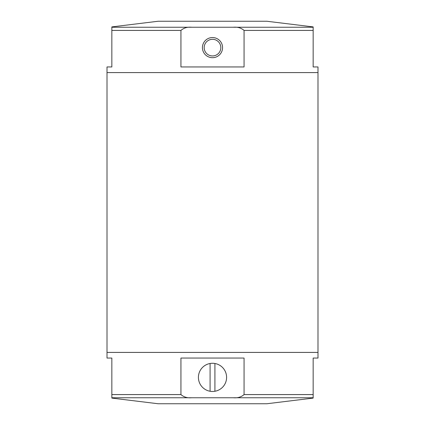 <?xml version="1.0" encoding="UTF-8"?>
<svg xmlns="http://www.w3.org/2000/svg" width="425" height="425" viewBox="0 0 425 425"><rect width="100%" height="100%" fill="white"/><g stroke="black" fill="none" stroke-linecap="round" stroke-linejoin="round"><path stroke-width="0.64" d="M313.156 30.425L244.062 30.425C241.172 27.896 237.591 26.839 233.314 27.248L313.156 27.248L313.156 66.948L317.99 66.948L317.99 72.585L107.01 72.585L317.99 72.585L317.99 352.415L107.01 352.415L317.99 352.415L317.99 358.052L313.156 358.052L313.156 397.752L233.314 397.752C237.607 398.161 241.188 397.099 244.062 394.575L244.062 358.052L180.938 358.052L180.938 394.575C183.828 397.104 187.409 398.161 191.686 397.752L233.314 397.752M191.686 397.752L111.844 397.752L111.844 358.052L107.01 358.052L107.01 66.948L111.844 66.948L111.844 27.248L191.686 27.248C187.393 26.839 183.812 27.901 180.938 30.425L180.938 66.948L244.062 66.948L244.062 30.425M170.313 403.75L266.858 403.75L313.156 398.098M111.844 398.098L158.143 403.75L266.858 403.75M210.083 363.492L210.083 391.26A14.094 14.094 0 0 1 210.083 363.492A14.094 14.094 0 0 1 226.594 377.379A14.094 14.094 0 0 1 214.917 391.26L214.917 363.492M210.083 391.26A14.094 14.094 0 0 0 214.917 391.26M254.687 21.25L158.143 21.25L111.844 26.902M313.156 26.902L266.858 21.25L158.143 21.25M233.314 27.248L191.686 27.248M212.5 37.554A10.067 10.067 0 0 0 203.782 52.657A10.067 10.067 0 0 0 221.218 52.657A10.067 10.067 0 0 0 212.5 37.554M212.5 39.302A8.325 8.325 0 0 0 205.291 51.781A8.325 8.325 0 0 0 219.709 51.781A8.325 8.325 0 0 0 212.5 39.302M111.844 394.575L180.938 394.575M244.062 394.575L313.156 394.575M180.938 30.425L111.844 30.425"/></g></svg>
